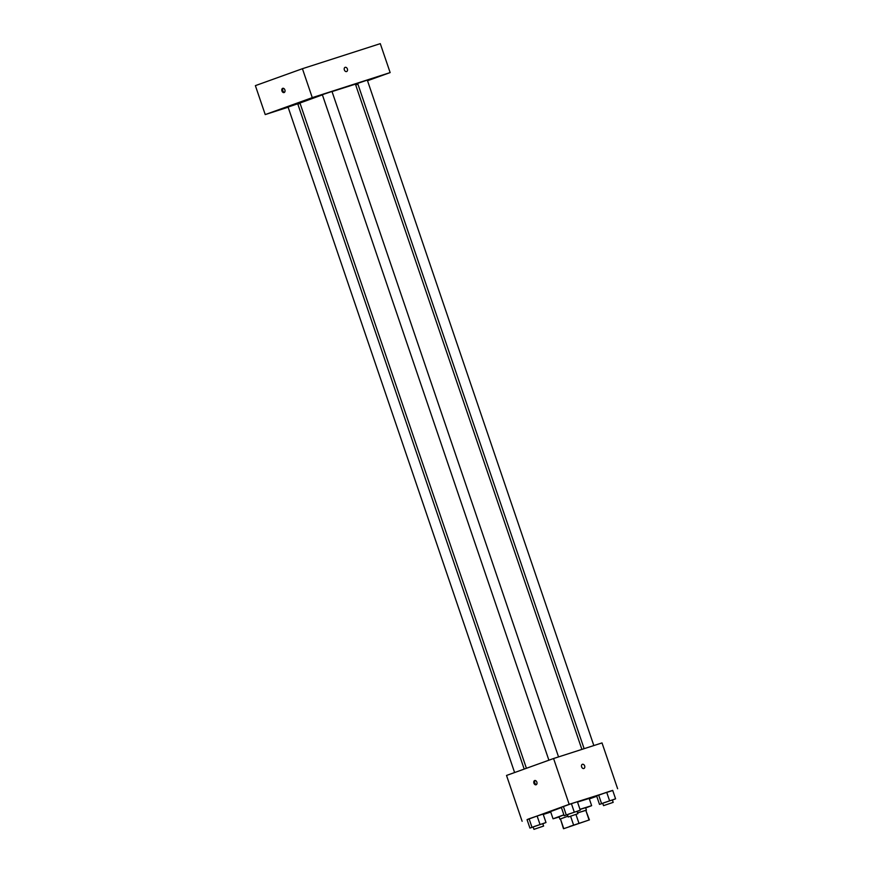 <?xml version="1.0" encoding="UTF-8"?>
<svg xmlns="http://www.w3.org/2000/svg" width="873" height="873" viewBox="0 0 873 873"><rect width="100%" height="100%" fill="white"/><g stroke="black" fill="none" stroke-linecap="round" stroke-linejoin="round"><path stroke-width="1.31" d="M569.523 826.524L586.089 821.013L569.523 826.524M563.805 828.652L589.395 819.889L563.805 828.652M575.951 814.454L578.93 823.206M586.132 810.286L577.599 812.905L585.794 810.297L589.079 819.943M563.914 814.913L559.069 816.757L559.888 819.169L567.952 816.19L560.444 818.929L563.729 828.575M570.604 816.277L573.583 825.029M585.794 810.297L589.395 819.889M563.489 828.706L560.444 818.929M580.021 809.424L585.597 807.721L586.427 810.133M559.157 816.997L553.046 818.809L563.871 814.793M579.978 809.304L591.632 805.67L585.685 807.962M553.046 818.809L550.579 811.574L561.415 807.558M577.511 802.069L589.166 798.435L591.632 805.67M612.399 800.061L615.574 798.817L612.704 790.381L606.702 792.302L596.63 795.936L599.5 804.382L602.741 803.335M589.34 798.926L596.739 796.263M612.748 790.501L569.174 804.328L527.063 819.682M543.257 814.465L550.743 812.065M577.097 811.421L580.272 810.177L577.402 801.741L571.411 803.662L561.328 807.296L564.198 815.731L567.439 814.695M542.82 823.763L545.996 822.519L543.126 814.072L537.124 816.004L527.052 819.638L529.922 828.073L533.163 827.026M617.626 788.745L602.021 742.923L553.569 758.517L569.174 804.328M581.625 766.876A2.226 1.593 -109.8 0 1 582.378 764.301A2.226 1.593 -109.8 0 1 584.626 765.85A2.226 1.593 -109.8 0 1 583.895 768.491A2.226 1.593 -109.8 0 1 581.625 766.876M553.569 758.517L506.526 775.453L522.119 821.275M534.669 780.549A2.226 1.56 72.2 0 1 534.702 780.538A2.226 1.56 72.2 0 1 536.873 782.175A2.226 1.56 72.2 0 1 536.066 784.783A2.226 1.56 72.2 0 1 533.905 783.157A2.226 1.56 72.2 0 1 534.669 780.549M536.469 784.543A2.226 1.56 72.2 0 1 534.767 782.852A2.226 1.56 72.2 0 1 535.171 780.484M582.378 764.301A2.226 1.593 -109.8 0 1 584.626 765.85A2.226 1.593 -109.8 0 1 583.884 768.491M526.419 768.284L299.952 103.025L322.399 94.862M332.046 91.578L355.42 84.146L581.898 749.405M524.204 769.08L297.726 103.789L288.068 107.073L514.612 772.54M584.135 748.674L357.646 83.382L367.304 80.098L593.836 745.553M548.888 760.197L322.355 94.731L323.719 94.208L332.002 91.458L558.545 756.913M367.522 80.731L390.144 72.59L312.272 97.645L265.228 114.581L288.123 107.215M297.824 104.094L300.061 103.374M355.715 84.987L357.93 84.19M372.946 78.374L382.265 75.264L372.946 78.374M308.911 98.965L318.241 95.866L308.911 98.965M274.635 111.308L283.965 108.208L274.635 111.308M312.272 97.645L302.429 68.705L380.29 43.65L390.144 72.59M302.429 68.705L255.374 85.641L265.228 114.581M282.699 88.326A2.226 1.56 72.2 0 1 282.732 88.315A2.226 1.56 72.2 0 1 284.904 89.963A2.226 1.56 72.2 0 1 284.096 92.56A2.226 1.56 72.2 0 1 281.935 90.945A2.226 1.56 72.2 0 1 282.699 88.326M345.119 67.341A2.226 1.593 -109.8 0 1 345.151 67.33A2.226 1.593 -109.8 0 1 347.378 68.923A2.226 1.593 -109.8 0 1 346.625 71.542A2.226 1.593 -109.8 0 1 344.377 69.982A2.226 1.593 -109.8 0 1 345.119 67.341A2.226 1.593 -109.8 0 1 345.151 67.33A2.226 1.593 -109.8 0 1 347.378 68.934A2.226 1.593 -109.8 0 1 346.625 71.542M284.5 92.331A2.226 1.56 72.2 0 1 282.797 90.639A2.226 1.56 72.2 0 1 283.201 88.271M545.996 822.519L529.922 828.073M533.96 829.35L533.13 826.938L534.494 826.415L542.777 823.654L543.606 826.065L533.96 829.35L543.606 826.065M543.126 814.072L537.124 816.004L540.005 824.45M537.124 816.004L529.093 818.787L531.963 827.222M529.093 818.787L527.052 819.638M580.272 810.177L564.198 815.731M568.236 817.008L567.417 814.596L568.77 814.072L577.064 811.312L577.882 813.723L568.236 817.008L577.882 813.723M577.402 801.741L571.411 803.662L574.281 812.108M571.411 803.662L563.369 806.445L566.239 814.88M563.369 806.445L561.328 807.296M615.574 798.817L599.5 804.382M603.538 805.648L602.708 803.236L604.072 802.713L612.366 799.952L613.184 802.363L603.538 805.648L613.184 802.363M612.704 790.381L606.702 792.302L609.583 800.748M606.702 792.302L598.671 795.085L601.541 803.531M598.671 795.085L596.63 795.936"/></g></svg>
